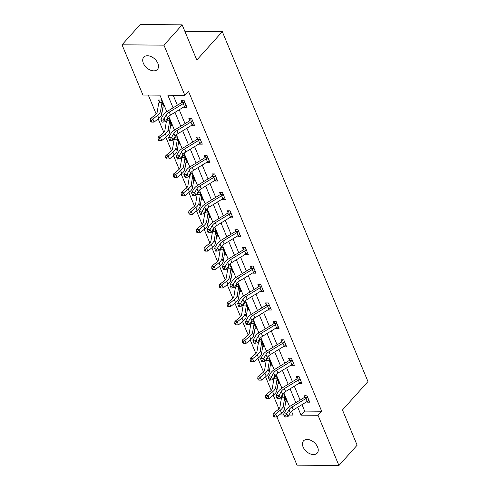 <?xml version="1.0" encoding="UTF-8"?>
<svg xmlns="http://www.w3.org/2000/svg" width="490" height="490" viewBox="0 0 490 490"><rect width="100%" height="100%" fill="white"/><g stroke="black" fill="none" stroke-linecap="round" stroke-linejoin="round"><path stroke-width="0.73" d="M157.866 63.351A9.175 5.954 41.9 0 1 157.443 69.415A9.175 5.954 41.9 0 1 150.148 70.015A9.175 5.954 41.9 0 1 143.362 63.235A9.175 5.954 41.9 0 1 143.784 57.165A9.175 5.954 41.9 0 1 151.079 56.571A9.175 5.954 41.9 0 1 157.866 63.351M317.594 447.076A9.175 5.954 41.9 0 1 317.177 453.14A9.175 5.954 41.9 0 1 309.876 453.734A9.175 5.954 41.9 0 1 303.089 446.954A9.175 5.954 41.9 0 1 303.512 440.89A9.175 5.954 41.9 0 1 310.807 440.296A9.175 5.954 41.9 0 1 317.594 447.076M166.808 111.689L159.924 95.158L142.933 95.017L122.035 44.804L140.244 24.5L182.157 24.849L196.809 60.05L222.301 31.623L367.966 381.557L342.473 409.989L357.13 445.196L338.921 465.5L297.007 465.151L276.936 416.929M148.286 95.06L156.151 113.956M158.16 118.788L163.819 132.386M165.834 137.218L171.494 150.816M173.503 155.649L179.162 169.246M181.178 174.079L186.837 187.676M188.846 192.509L194.506 206.106M196.521 210.939L202.18 224.536M204.189 229.369L209.849 242.967M211.864 247.799L217.523 261.397M219.532 266.229L225.192 279.827M227.207 284.659L232.866 298.257M234.875 303.089L240.535 316.687M242.55 321.52L248.21 335.117M250.219 339.95L255.878 353.547M257.893 358.38L263.553 371.977M265.562 376.81L271.227 390.408M273.236 395.24L278.896 408.838M222.301 31.623L184.846 31.311M283.673 410.914L285.443 410.932M285.701 401.984L287.054 401.996L284.108 394.909L282.246 394.891M281.683 395.865L282.075 396.802M278.026 383.554L279.386 383.566L276.434 376.479L274.572 376.461M274.008 377.435L274.4 378.372M270.358 365.124L271.711 365.136L268.765 358.049L266.903 358.031M266.339 359.005L266.725 359.942M262.683 346.693L264.043 346.706L261.09 339.619L259.228 339.601M258.665 340.575L259.057 341.512M255.008 328.263L256.368 328.276L253.416 321.189L251.56 321.171M250.996 322.144L251.382 323.082L252.166 321.177M247.34 309.833L248.7 309.845L245.747 302.759L243.885 302.74M243.322 303.714L243.714 304.651M239.665 291.403L241.025 291.415L238.073 284.329L236.217 284.31M235.653 285.284L236.039 286.221M231.997 272.973L233.356 272.985L230.404 265.899L228.542 265.88M227.979 266.854L228.371 267.791M224.322 254.543L225.682 254.555L222.73 247.468L220.874 247.45M220.31 248.424L220.696 249.361M216.654 236.113L218.013 236.125L215.061 229.038L213.199 229.02M212.636 229.994L213.028 230.931L213.811 229.026M208.979 217.683L210.339 217.695L207.386 210.608L205.531 210.59M204.967 211.564L205.353 212.501M201.31 199.252L202.67 199.265L199.718 192.178L197.856 192.16M197.292 193.133L197.684 194.071M193.636 180.822L194.996 180.835L192.043 173.748L190.187 173.73M189.624 174.703L190.01 175.641M185.967 162.392L187.327 162.404L184.375 155.318L182.513 155.299M181.949 156.273L182.341 157.21M178.293 143.962L179.652 143.974L176.7 136.888L174.844 136.869M174.281 137.843L174.667 138.78L175.451 136.875M170.624 125.532L171.978 125.544L169.032 118.458L167.17 118.439M166.606 119.413L166.998 120.35M162.95 107.102L164.309 107.114L161.357 100.027L158.527 100.003L159.324 101.92M301.987 404.636L304.67 411.086L321.661 411.226L188.491 91.299L184.846 95.36L167.856 95.225L173.099 107.818M173.209 95.268L177.349 105.221M179.236 109.754L185.024 123.652M186.911 128.184L192.693 142.082M194.579 146.614L200.367 160.512M202.254 165.044L208.036 178.942M209.922 183.474L215.71 197.372M217.597 201.905L223.379 215.802M225.265 220.335L231.053 234.232M232.94 238.765L238.722 252.662M240.608 257.195L246.397 271.093M248.283 275.625L254.065 289.523M255.952 294.055L261.74 307.953M263.626 312.485L269.408 326.383M271.295 330.915L277.083 344.813M278.969 349.346L284.757 363.243M286.638 367.776L292.426 381.673M294.312 386.206L300.101 400.103M306.709 401.745L306.881 402.161L309.711 402.18L306.764 395.093L303.929 395.069L304.731 396.986M299.035 383.315L299.206 383.731L302.042 383.75L299.09 376.663L296.26 376.639L297.056 378.556M291.366 364.885L291.538 365.301L294.368 365.32L291.421 358.233L288.586 358.208L289.388 360.126M283.692 346.454L283.863 346.871L286.699 346.889L283.747 339.803L280.917 339.778L281.713 341.695M276.023 328.024L276.195 328.441L279.024 328.459L276.078 321.373L273.242 321.348L274.039 323.265M268.349 309.594L268.52 310.011L271.356 310.029L268.404 302.943L265.574 302.918L266.37 304.835M260.68 291.164L260.852 291.581L263.681 291.599L260.729 284.512L257.899 284.488L258.696 286.405M253.005 272.734L253.177 273.151L256.013 273.169L253.061 266.082L250.231 266.058L251.027 267.975M245.337 254.304L245.508 254.72L248.338 254.739L245.386 247.652L242.556 247.628L243.352 249.545M237.662 235.874L237.834 236.29L240.67 236.309L237.717 229.222L234.888 229.198L235.684 231.115M229.994 217.444L230.165 217.86L232.995 217.879L230.043 210.792L227.213 210.767L228.009 212.685M222.319 199.014L222.491 199.43L225.327 199.448L222.374 192.362L219.545 192.337L220.341 194.254M214.651 180.583L214.822 181L217.652 181.018L214.7 173.932L211.87 173.907L212.666 175.824M206.976 162.159L207.148 162.57L209.983 162.588L207.031 155.502L204.195 155.477L204.998 157.394M199.308 143.729L199.479 144.14L202.309 144.164L199.357 137.071L196.527 137.047L197.323 138.964M191.633 125.299L191.804 125.71L194.64 125.734L191.688 118.641L188.852 118.617L189.655 120.534M183.964 106.869L184.136 107.279L186.966 107.304L184.013 100.211L181.184 100.187L181.98 102.104M182.157 24.849L163.948 45.154L184.846 95.36M122.035 44.804L163.948 45.154M321.661 411.226L318.022 415.287L338.921 465.5M297.73 407.233L301.032 415.152L318.022 415.287M174.985 112.351L180.773 126.249M182.66 130.781L188.442 144.679M190.328 149.211L196.116 163.109M198.003 167.641L203.785 181.539M205.671 186.071L211.46 199.969M213.346 204.502L219.128 218.399M221.014 222.932L226.803 236.829M228.689 241.362L234.471 255.259M236.358 259.792L242.146 273.69M244.032 278.222L249.814 292.12M251.701 296.652L257.489 310.55M259.375 315.082L265.157 328.98M267.044 333.512L272.832 347.41M274.719 351.943L280.5 365.84M282.387 370.373L288.175 384.27M290.062 388.803L295.844 402.7M288.922 415.048L293.1 415.085L291.507 411.257M289.553 406.571L283.832 392.827M281.885 388.141L276.164 374.397M274.21 369.711L268.489 355.967M266.542 351.281L260.821 337.537M258.867 332.851L253.146 319.106M251.199 314.421L245.478 300.676M243.524 295.991L237.803 282.246M235.855 277.561L230.135 263.816M228.181 259.13L222.46 245.386M220.512 240.7L214.792 226.956M212.838 222.27L207.117 208.526M205.163 203.84L199.448 190.096M197.495 185.41L191.774 171.665M189.82 166.98L184.099 153.235M182.151 148.55L176.431 134.805M174.477 130.12L168.756 116.375M279.325 414.969L283.973 415.012M304.67 411.086L301.032 415.152M308.032 400.875L306.881 402.161M300.364 382.445L299.206 383.731M292.689 364.015L291.538 365.301M285.021 345.585L283.863 346.871M277.346 327.155L276.195 328.441M269.678 308.725L268.52 310.011M262.003 290.294L260.852 291.581M254.335 271.864L253.177 273.151M246.66 253.434L245.508 254.72M238.991 235.004L237.834 236.29M231.317 216.574L230.165 217.86M223.648 198.144L222.491 199.43M215.974 179.714L214.822 181M208.305 161.284L207.148 162.57M200.631 142.853L199.479 144.14M192.956 124.423L191.804 125.71M185.287 105.993L184.136 107.279M307.561 397.01L307.383 397.415A5.016 2.26 157.4 0 1 305.974 398.493L292.022 407.012A7.166 3.234 -22.6 0 0 289.014 409.799L286.779 413.676L288.004 416.635L290.245 412.752L289.014 409.799M290.245 412.752A7.166 3.234 -22.6 0 1 293.253 409.971L307.199 401.445A5.016 2.26 157.4 0 0 308.608 400.367L308.914 400.263M285.596 415.728L284.335 415.9L284.825 417.082L286.093 416.91L285.596 415.728L286.779 413.676L283.612 414.105L285.854 410.228A10.755 4.851 157.4 0 1 290.356 406.051L304.308 397.531A1.433 0.649 -22.6 0 0 304.511 397.39L305.509 395.081M307.383 397.415L304.511 397.39M283.612 414.105L284.335 415.9M286.093 416.91L288.004 416.635M281.921 397.206A5.016 2.26 -22.6 0 0 281.389 398.29L279.968 406.914A7.166 3.234 157.4 0 1 277.971 409.707L273.273 413.566L275.625 414.044L280.329 410.179A10.755 4.851 -22.6 0 0 283.318 405.996L284.745 397.365A1.433 0.649 157.4 0 1 284.788 397.231L281.921 397.206L282.853 394.897M284.788 397.231L286.019 400.183A1.433 0.649 157.4 0 0 285.97 400.324L284.549 408.948A10.755 4.851 -22.6 0 1 281.56 413.131L276.856 416.996L274.529 416.996L274.039 415.814L273.095 415.624L273.585 416.806L274.529 416.996M274.039 415.814L275.625 414.044L276.856 416.996M273.095 415.624L273.273 413.566M299.886 378.58L299.709 378.984A5.016 2.26 157.4 0 1 298.3 380.062L284.347 388.582A7.166 3.234 -22.6 0 0 281.346 391.369L279.104 395.246L280.335 398.205L282.577 394.321L281.346 391.369M282.577 394.321A7.166 3.234 -22.6 0 1 285.578 391.541L299.531 383.015A5.016 2.26 157.4 0 0 300.94 381.937L301.246 381.833M277.928 397.298L276.66 397.47L277.15 398.652L278.418 398.48L277.928 397.298L279.104 395.246L275.937 395.675L278.179 391.798A10.755 4.851 157.4 0 1 282.687 387.621L296.64 379.101A1.433 0.649 -22.6 0 0 296.842 378.96L297.84 376.651M299.709 378.984L296.842 378.96M275.937 395.675L276.66 397.47M278.418 398.48L280.335 398.205M292.218 360.15L292.034 360.554A5.016 2.26 157.4 0 1 290.631 361.632L276.679 370.152A7.166 3.234 -22.6 0 0 273.671 372.939L271.436 376.822L272.661 379.774L274.902 375.891L273.671 372.939M274.902 375.891A7.166 3.234 -22.6 0 1 277.91 373.111L291.856 364.585A5.016 2.26 157.4 0 0 293.265 363.507L293.571 363.402M270.253 378.868L268.992 379.04L269.482 380.222L270.75 380.05L270.253 378.868L271.436 376.822L268.269 377.245L270.505 373.368A10.755 4.851 157.4 0 1 275.013 369.191L288.965 360.671A1.433 0.649 -22.6 0 0 289.167 360.53L290.166 358.221M292.034 360.554L289.167 360.53M268.269 377.245L268.992 379.04M270.75 380.05L272.661 379.774M274.247 378.776A5.016 2.26 -22.6 0 0 273.72 379.86L272.293 388.484A7.166 3.234 157.4 0 1 270.302 391.277L265.598 395.136L267.957 395.614L272.654 391.749A10.755 4.851 -22.6 0 0 275.65 387.566L277.071 378.935A1.433 0.649 157.4 0 1 277.113 378.801L274.247 378.776L275.184 376.467M266.364 397.384L265.421 397.194L265.917 398.376L266.86 398.566L266.364 397.384L267.957 395.614L269.182 398.566L273.886 394.701A10.755 4.851 -22.6 0 0 276.875 390.518L278.302 381.894A1.433 0.649 157.4 0 1 278.345 381.753L278.583 381.649M277.23 378.396L277.113 378.801M269.182 398.566L266.86 398.566M265.421 397.194L265.598 395.136M266.578 360.346A5.016 2.26 -22.6 0 0 266.046 361.43L264.625 370.054A7.166 3.234 157.4 0 1 262.628 372.847L257.924 376.706L260.282 377.184L264.986 373.319A10.755 4.851 -22.6 0 0 267.975 369.135L269.402 360.505A1.433 0.649 157.4 0 1 269.445 360.371L266.578 360.346L267.509 358.037M269.561 359.966L270.676 363.323A1.433 0.649 157.4 0 0 270.627 363.464L269.206 372.088A10.755 4.851 -22.6 0 1 266.217 376.277L261.513 380.136L259.186 380.136L258.696 378.954L257.752 378.764L258.242 379.946L259.186 380.136M258.696 378.954L260.282 377.184L261.513 380.136M269.549 359.991L269.445 360.371M257.752 378.764L257.924 376.706M284.543 341.72L284.365 342.124A5.016 2.26 157.4 0 1 282.957 343.202L269.004 351.722A7.166 3.234 -22.6 0 0 266.003 354.509L263.761 358.392L264.992 361.344L267.234 357.461L266.003 354.509M267.234 357.461A7.166 3.234 -22.6 0 1 270.235 354.68L284.188 346.154A5.016 2.26 157.4 0 0 285.596 345.076L285.897 344.972M262.585 360.438L261.317 360.609L261.807 361.791L263.075 361.62L262.585 360.438L263.761 358.392L260.594 358.815L262.836 354.938A10.755 4.851 157.4 0 1 267.344 350.76L281.297 342.24A1.433 0.649 -22.6 0 0 281.499 342.1L282.497 339.791M284.365 342.124L281.499 342.1M260.594 358.815L261.317 360.609M263.075 361.62L264.992 361.344M276.875 323.29L276.691 323.694A5.016 2.26 157.4 0 1 275.288 324.772L261.335 333.292A7.166 3.234 -22.6 0 0 258.328 336.079L256.086 339.962L257.317 342.914L259.559 339.031L258.328 336.079M259.559 339.031A7.166 3.234 -22.6 0 1 262.56 336.25L276.513 327.724A5.016 2.26 157.4 0 0 277.922 326.646L278.228 326.542M254.91 342.008L253.649 342.179L254.139 343.361L255.406 343.19L254.91 342.008L256.086 339.962L252.926 340.385L255.161 336.507A10.755 4.851 157.4 0 1 259.669 332.33L273.622 323.81A1.433 0.649 -22.6 0 0 273.824 323.67L274.823 321.36M276.691 323.694L273.824 323.67M252.926 340.385L253.649 342.179M255.406 343.19L257.317 342.914M251.891 320.601A7.166 3.234 -22.6 0 1 254.892 317.82L268.845 309.294A5.016 2.26 157.4 0 0 270.253 308.216L270.554 308.112L269.194 304.884L269.022 305.264A5.016 2.26 157.4 0 1 267.614 306.342L253.661 314.862A7.166 3.234 -22.6 0 0 250.66 317.649L248.418 321.532L249.649 324.484L251.891 320.601L250.66 317.649M247.242 323.578L245.974 323.749L246.464 324.931L247.732 324.76L247.242 323.578L248.418 321.532L245.251 321.954L247.493 318.077A10.755 4.851 157.4 0 1 252.001 313.9L265.947 305.38A1.433 0.649 -22.6 0 0 266.156 305.239L267.154 302.93M269.022 305.264L266.156 305.239M245.251 321.954L245.974 323.749M247.732 324.76L249.649 324.484M258.904 341.916A5.016 2.26 -22.6 0 0 258.377 343L256.95 351.624A7.166 3.234 157.4 0 1 254.959 354.417L250.255 358.276L252.613 358.754L257.311 354.889A10.755 4.851 -22.6 0 0 260.306 350.705L261.727 342.075A1.433 0.649 157.4 0 1 261.77 341.94L258.904 341.916L259.841 339.607M251.021 360.524L250.078 360.334L250.574 361.516L251.517 361.706L251.021 360.524L252.613 358.754L253.838 361.706L258.542 357.847A10.755 4.851 -22.6 0 0 261.531 353.658L262.959 345.034A1.433 0.649 157.4 0 1 263.001 344.893L263.24 344.788M261.887 341.536L261.77 341.94M253.838 361.706L251.517 361.706M250.078 360.334L250.255 358.276M254.218 323.106L255.333 326.463A1.433 0.649 157.4 0 0 255.284 326.603L253.863 335.227A10.755 4.851 -22.6 0 1 250.874 339.417L246.17 343.276L243.842 343.276L243.352 342.094L242.409 341.904L242.899 343.086L243.842 343.276M249.281 333.194A7.166 3.234 157.4 0 1 247.285 335.987L242.581 339.846L244.939 340.323L249.643 336.459A10.755 4.851 -22.6 0 0 252.632 332.275L254.059 323.645A1.433 0.649 157.4 0 1 254.102 323.51L251.235 323.486A5.016 2.26 -22.6 0 0 250.702 324.57L249.281 333.194M243.352 342.094L244.939 340.323L246.17 343.276M254.206 323.13L254.102 323.51M251.235 323.486L251.376 323.106M242.409 341.904L242.581 339.846M243.561 305.056A5.016 2.26 -22.6 0 0 243.028 306.14L241.607 314.764A7.166 3.234 157.4 0 1 239.616 317.557L234.912 321.416L237.27 321.893L241.968 318.028A10.755 4.851 -22.6 0 0 244.963 313.845L246.384 305.215A1.433 0.649 157.4 0 1 246.427 305.08L243.561 305.056L244.498 302.747M235.678 323.663L234.735 323.474L235.231 324.656L236.174 324.846L235.678 323.663L237.27 321.893L238.495 324.846L243.199 320.987A10.755 4.851 -22.6 0 0 246.188 316.797L247.615 308.173A1.433 0.649 157.4 0 1 247.658 308.032L247.897 307.928M247.879 307.934L246.427 305.08M238.495 324.846L236.174 324.846M234.735 323.474L234.912 321.416M235.892 286.625A5.016 2.26 -22.6 0 0 235.359 287.71L233.932 296.334A7.166 3.234 157.4 0 1 231.942 299.127L227.238 302.985L229.596 303.463L234.3 299.598A10.755 4.851 -22.6 0 0 237.289 295.415L238.716 286.785A1.433 0.649 157.4 0 1 238.759 286.65L235.892 286.625L236.823 284.316M238.875 286.246L239.99 289.602A1.433 0.649 157.4 0 0 239.941 289.743L238.52 298.367A10.755 4.851 -22.6 0 1 235.525 302.557L230.827 306.415L228.499 306.415L228.009 305.233L227.066 305.043L227.556 306.226L228.499 306.415M228.009 305.233L229.596 303.463L230.827 306.415M238.863 286.27L238.759 286.65M227.066 305.043L227.238 302.985M228.218 268.195A5.016 2.26 -22.6 0 0 227.685 269.279L226.264 277.904A7.166 3.234 157.4 0 1 224.267 280.697L219.569 284.555L221.927 285.033L226.625 281.168A10.755 4.851 -22.6 0 0 229.62 276.985L231.041 268.355A1.433 0.649 157.4 0 1 231.084 268.22L228.218 268.195L229.155 265.886M220.335 286.803L219.391 286.613L219.888 287.795L220.831 287.985L220.335 286.803L221.927 285.033L223.152 287.985L227.856 284.127A10.755 4.851 -22.6 0 0 230.845 279.937L232.272 271.313A1.433 0.649 157.4 0 1 232.315 271.172L232.554 271.068M231.2 267.816L231.084 268.22M223.152 287.985L220.831 287.985M219.391 286.613L219.569 284.555M220.543 249.765A5.016 2.26 -22.6 0 0 220.016 250.849L218.589 259.473A7.166 3.234 157.4 0 1 216.598 262.266L211.894 266.125L214.253 266.603L218.957 262.738A10.755 4.851 -22.6 0 0 221.946 258.555L223.367 249.931A1.433 0.649 157.4 0 1 223.416 249.79L220.543 249.765L221.48 247.456M212.666 268.373L211.723 268.183L212.213 269.365L213.156 269.555L212.666 268.373L214.253 266.603L215.484 269.555L220.182 265.696A10.755 4.851 -22.6 0 0 223.177 261.507L224.598 252.883A1.433 0.649 157.4 0 1 224.641 252.742L224.886 252.638M223.532 249.386L223.416 249.79M215.484 269.555L213.156 269.555M211.723 268.183L211.894 266.125M204.992 249.943L204.048 249.753L204.544 250.935L205.488 251.125L204.992 249.943L211.282 244.308A10.755 4.851 -22.6 0 0 214.271 240.125L215.698 231.501A1.433 0.649 157.4 0 1 215.741 231.36L212.874 231.335A5.016 2.26 -22.6 0 0 212.342 232.419L210.921 241.043A7.166 3.234 157.4 0 1 208.924 243.836L204.226 247.695L206.584 248.173L207.809 251.125L212.513 247.266A10.755 4.851 -22.6 0 0 215.502 243.077L216.929 234.453A1.433 0.649 157.4 0 1 216.972 234.312L217.211 234.208M215.857 230.955L215.741 231.36M212.874 231.335L213.015 230.955M207.809 251.125L205.488 251.125M204.048 249.753L204.226 247.695M205.2 212.905A5.016 2.26 -22.6 0 0 204.673 213.989L203.246 222.613A7.166 3.234 157.4 0 1 201.255 225.406L196.551 229.265L198.909 229.743L203.613 225.878A10.755 4.851 -22.6 0 0 206.602 221.694L208.023 213.07A1.433 0.649 157.4 0 1 208.072 212.93L205.2 212.905L206.137 210.596M208.072 212.93L209.297 215.882A1.433 0.649 157.4 0 0 209.255 216.023L207.834 224.647A10.755 4.851 -22.6 0 1 204.838 228.836L200.141 232.695L197.813 232.695L197.323 231.513L196.38 231.323L196.87 232.505L197.813 232.695M197.323 231.513L198.909 229.743L200.141 232.695M196.38 231.323L196.551 229.265M197.531 194.475A5.016 2.26 -22.6 0 0 196.998 195.559L195.577 204.183A7.166 3.234 157.4 0 1 193.581 206.976L188.883 210.835L191.241 211.313L195.939 207.448A10.755 4.851 -22.6 0 0 198.928 203.264L200.355 194.64A1.433 0.649 157.4 0 1 200.398 194.499L197.531 194.475L198.462 192.166M189.648 213.083L188.705 212.893L189.201 214.075L190.138 214.265L189.648 213.083L191.241 211.313L192.466 214.265L197.17 210.406A10.755 4.851 -22.6 0 0 200.159 206.217L201.586 197.593A1.433 0.649 157.4 0 1 201.629 197.452L201.868 197.347M200.514 194.095L200.398 194.499M192.466 214.265L190.138 214.265M188.705 212.893L188.883 210.835M189.857 176.045A5.016 2.26 -22.6 0 0 189.33 177.129L187.903 185.753A7.166 3.234 157.4 0 1 185.912 188.546L181.208 192.405L183.566 192.882L188.27 189.018A10.755 4.851 -22.6 0 0 191.259 184.834L192.68 176.21A1.433 0.649 157.4 0 1 192.729 176.069L189.857 176.045L190.794 173.736M192.846 175.665L193.954 179.022A1.433 0.649 157.4 0 0 193.911 179.162L192.49 187.786A10.755 4.851 -22.6 0 1 189.495 191.976L184.797 195.835L182.47 195.835L181.98 194.653L181.037 194.463L181.527 195.645L182.47 195.835M181.98 194.653L183.566 192.882L184.797 195.835M192.833 175.69L192.729 176.069M181.037 194.463L181.208 192.405M182.188 157.615A5.016 2.26 -22.6 0 0 181.655 158.699L180.234 167.323A7.166 3.234 157.4 0 1 178.238 170.116L173.54 173.975L175.892 174.452L180.596 170.587A10.755 4.851 -22.6 0 0 183.585 166.404L185.012 157.78A1.433 0.649 157.4 0 1 185.055 157.639L182.188 157.615L183.119 155.306M174.305 176.222L173.362 176.032L173.858 177.215L174.795 177.405L174.305 176.222L175.892 174.452L177.123 177.405L181.827 173.546A10.755 4.851 -22.6 0 0 184.816 169.356L186.243 160.732A1.433 0.649 157.4 0 1 186.286 160.591L186.525 160.487M185.171 157.235L185.055 157.639M177.123 177.405L174.795 177.405M173.362 176.032L173.54 173.975M177.503 138.805L178.611 142.161A1.433 0.649 157.4 0 0 178.568 142.302L177.147 150.926A10.755 4.851 -22.6 0 1 174.152 155.116L169.454 158.974L167.127 158.974L166.637 157.792L165.694 157.602L166.184 158.785L167.127 158.974M172.56 148.893A7.166 3.234 157.4 0 1 170.569 151.686L165.865 155.544L168.223 156.022L172.927 152.157A10.755 4.851 -22.6 0 0 175.916 147.974L177.337 139.35A1.433 0.649 157.4 0 1 177.386 139.209L174.514 139.185A5.016 2.26 -22.6 0 0 173.987 140.269L172.56 148.893M166.637 157.792L168.223 156.022L169.454 158.974M177.49 138.829L177.386 139.209M174.514 139.185L174.654 138.805M165.694 157.602L165.865 155.544M166.845 120.754A5.016 2.26 -22.6 0 0 166.312 121.838L164.891 130.463A7.166 3.234 157.4 0 1 162.894 133.256L158.196 137.114L160.549 137.592L165.253 133.727A10.755 4.851 -22.6 0 0 168.242 129.544L169.669 120.92A1.433 0.649 157.4 0 1 169.712 120.779L166.845 120.754L167.776 118.445M158.962 139.362L158.019 139.172L158.509 140.354L159.452 140.544L158.962 139.362L160.549 137.592L161.78 140.544L166.484 136.686A10.755 4.851 -22.6 0 0 169.473 132.496L170.9 123.872A1.433 0.649 157.4 0 1 170.943 123.731L171.182 123.627M171.163 123.633L169.712 120.779M161.78 140.544L159.452 140.544M158.019 139.172L158.196 137.114M159.17 102.324A5.016 2.26 -22.6 0 0 158.644 103.408L157.217 112.032A7.166 3.234 157.4 0 1 155.226 114.825L150.522 118.684L152.88 119.162L157.584 115.297A10.755 4.851 -22.6 0 0 160.573 111.114L161.994 102.49A1.433 0.649 157.4 0 1 162.043 102.349L159.17 102.324L160.107 100.015M162.159 101.945L163.268 105.301A1.433 0.649 157.4 0 0 163.225 105.442L161.804 114.066A10.755 4.851 -22.6 0 1 158.809 118.255L154.111 122.114L151.784 122.114L151.294 120.932L150.35 120.742L150.84 121.924L151.784 122.114M151.294 120.932L152.88 119.162L154.111 122.114M162.147 101.969L162.043 102.349M150.35 120.742L150.522 118.684M261.531 286.43L261.348 286.834A5.016 2.26 157.4 0 1 259.945 287.912L245.992 296.438A7.166 3.234 -22.6 0 0 242.985 299.219L240.743 303.102L241.974 306.054L244.216 302.171L242.985 299.219M244.216 302.171A7.166 3.234 -22.6 0 1 247.217 299.39L261.17 290.864A5.016 2.26 157.4 0 0 262.579 289.786L262.885 289.682M239.567 305.148L238.305 305.319L238.795 306.501L240.063 306.33L239.567 305.148L240.743 303.102L237.583 303.524L239.818 299.647A10.755 4.851 157.4 0 1 244.326 295.47L258.279 286.95A1.433 0.649 -22.6 0 0 258.481 286.809L259.48 284.5M261.348 286.834L258.481 286.809M237.583 303.524L238.305 305.319M240.063 306.33L241.974 306.054M253.857 267.999L253.679 268.404A5.016 2.26 157.4 0 1 252.27 269.482L238.318 278.008A7.166 3.234 -22.6 0 0 235.316 280.788L233.075 284.672L234.306 287.624L236.541 283.741L235.316 280.788M236.541 283.741A7.166 3.234 -22.6 0 1 239.549 280.96L253.502 272.434A5.016 2.26 157.4 0 0 254.91 271.356L255.21 271.252L253.851 268.024M231.899 286.717L230.631 286.889L231.121 288.071L232.389 287.9L231.899 286.717L233.075 284.672L229.908 285.094L232.15 281.217A10.755 4.851 157.4 0 1 236.658 277.04L250.604 268.52A1.433 0.649 -22.6 0 0 250.813 268.379L251.811 266.07M253.679 268.404L250.813 268.379M229.908 285.094L230.631 286.889M232.389 287.9L234.306 287.624M246.188 249.569L246.005 249.974A5.016 2.26 157.4 0 1 244.602 251.052L230.649 259.578A7.166 3.234 -22.6 0 0 227.642 262.358L225.4 266.242L226.631 269.194L228.873 265.311L227.642 262.358M228.873 265.311A7.166 3.234 -22.6 0 1 231.874 262.53L245.827 254.004A5.016 2.26 157.4 0 0 247.236 252.932L247.542 252.822M224.224 268.287L222.962 268.459L223.452 269.641L224.72 269.469L224.224 268.287L225.4 266.242L222.239 266.67L224.475 262.787A10.755 4.851 157.4 0 1 228.983 258.61L242.936 250.09A1.433 0.649 -22.6 0 0 243.138 249.949L244.136 247.64M246.005 249.974L243.138 249.949M222.239 266.67L222.962 268.459M224.72 269.469L226.631 269.194M238.514 231.139L238.336 231.543A5.016 2.26 157.4 0 1 236.927 232.621L222.975 241.147A7.166 3.234 -22.6 0 0 219.973 243.928L217.732 247.811L218.963 250.764L221.198 246.88L219.973 243.928M221.198 246.88A7.166 3.234 -22.6 0 1 224.206 244.1L238.158 235.574A5.016 2.26 157.4 0 0 239.567 234.502L239.867 234.392L238.507 231.164M216.556 249.857L215.288 250.029L215.778 251.211L217.046 251.039L216.556 249.857L217.732 247.811L214.565 248.24L216.807 244.357A10.755 4.851 157.4 0 1 221.315 240.18L235.261 231.66A1.433 0.649 -22.6 0 0 235.47 231.519L236.468 229.21M238.336 231.543L235.47 231.519M214.565 248.24L215.288 250.029M217.046 251.039L218.963 250.764M230.845 212.709L230.661 213.113A5.016 2.26 157.4 0 1 229.259 214.191L215.306 222.717A7.166 3.234 -22.6 0 0 212.299 225.498L210.057 229.381L211.288 232.334L213.53 228.45L212.299 225.498M213.53 228.45A7.166 3.234 -22.6 0 1 216.531 225.67L230.484 217.144A5.016 2.26 157.4 0 0 231.893 216.072L232.199 215.961M208.881 231.427L207.613 231.599L208.109 232.781L209.377 232.609L208.881 231.427L210.057 229.381L206.89 229.81L209.132 225.927A10.755 4.851 157.4 0 1 213.64 221.75L227.593 213.23A1.433 0.649 -22.6 0 0 227.795 213.089L228.793 210.78M230.661 213.113L227.795 213.089M206.89 229.81L207.613 231.599M209.377 232.609L211.288 232.334M223.171 194.279L222.993 194.683A5.016 2.26 157.4 0 1 221.584 195.761L207.631 204.287A7.166 3.234 -22.6 0 0 204.63 207.068L202.388 210.951L203.62 213.903L205.855 210.02L204.63 207.068M205.855 210.02A7.166 3.234 -22.6 0 1 208.863 207.239L222.815 198.713A5.016 2.26 157.4 0 0 224.224 197.642L224.524 197.531L223.158 194.303M201.212 212.997L199.945 213.168L200.435 214.351L201.702 214.179L201.212 212.997L202.388 210.951L199.222 211.38L201.464 207.497A10.755 4.851 157.4 0 1 205.965 203.319L219.918 194.8A1.433 0.649 -22.6 0 0 220.126 194.659L221.125 192.35M222.993 194.683L220.126 194.659M199.222 211.38L199.945 213.168M201.702 214.179L203.62 213.903M215.502 175.849L215.318 176.253A5.016 2.26 157.4 0 1 213.91 177.331L199.963 185.857A7.166 3.234 -22.6 0 0 196.956 188.638L194.714 192.521L195.945 195.473L198.187 191.59L196.956 188.638M198.187 191.59A7.166 3.234 -22.6 0 1 201.188 188.809L215.141 180.283A5.016 2.26 157.4 0 0 216.549 179.211L216.856 179.101M193.538 194.567L192.27 194.738L192.766 195.92L194.028 195.749L193.538 194.567L194.714 192.521L191.547 192.95L193.789 189.067A10.755 4.851 157.4 0 1 198.297 184.889L212.25 176.369A1.433 0.649 -22.6 0 0 212.452 176.229L213.45 173.919M215.318 176.253L212.452 176.229M191.547 192.95L192.27 194.738M194.028 195.749L195.945 195.473M207.827 157.419L207.65 157.823A5.016 2.26 157.4 0 1 206.241 158.901L192.288 167.427A7.166 3.234 -22.6 0 0 189.287 170.208L187.045 174.091L188.276 177.043L190.512 173.16L189.287 170.208M190.512 173.16A7.166 3.234 -22.6 0 1 193.519 170.379L207.472 161.853A5.016 2.26 157.4 0 0 208.875 160.781L209.181 160.671M185.869 176.137L184.601 176.308L185.091 177.49L186.359 177.319L185.869 176.137L187.045 174.091L183.879 174.52L186.12 170.636A10.755 4.851 157.4 0 1 190.622 166.459L204.575 157.939A1.433 0.649 -22.6 0 0 204.777 157.798L205.775 155.495M207.65 157.823L204.777 157.798M183.879 174.52L184.601 176.308M186.359 177.319L188.276 177.043M200.159 138.989L199.975 139.393A5.016 2.26 157.4 0 1 198.566 140.471L184.62 148.997A7.166 3.234 -22.6 0 0 181.612 151.778L179.371 155.661L180.602 158.613L182.844 154.73L181.612 151.778M182.844 154.73A7.166 3.234 -22.6 0 1 185.845 151.949L199.798 143.423A5.016 2.26 157.4 0 0 201.206 142.351L201.513 142.241M178.195 157.707L176.927 157.878L177.423 159.06L178.685 158.889L178.195 157.707L179.371 155.661L176.204 156.09L178.446 152.206A10.755 4.851 157.4 0 1 182.954 148.029L196.907 139.509A1.433 0.649 -22.6 0 0 197.109 139.368L198.107 137.065M199.975 139.393L197.109 139.368M176.204 156.09L176.927 157.878M178.685 158.889L180.602 158.613M192.484 120.558L192.307 120.963A5.016 2.26 157.4 0 1 190.898 122.041L176.945 130.567A7.166 3.234 -22.6 0 0 173.944 133.347L171.702 137.231L172.927 140.183L175.169 136.3L173.944 133.347M175.169 136.3A7.166 3.234 -22.6 0 1 178.176 133.519L192.129 124.993A5.016 2.26 157.4 0 0 193.532 123.921L193.838 123.811L192.472 120.589M170.526 139.276L169.258 139.448L169.748 140.63L171.016 140.459L170.526 139.276L171.702 137.231L168.536 137.659L170.777 133.776A10.755 4.851 157.4 0 1 175.279 129.599L189.232 121.079A1.433 0.649 -22.6 0 0 189.434 120.938L190.432 118.635M192.307 120.963L189.434 120.938M168.536 137.659L169.258 139.448M171.016 140.459L172.927 140.183M184.816 102.128L184.632 102.533A5.016 2.26 157.4 0 1 183.223 103.611L169.277 112.137A7.166 3.234 -22.6 0 0 166.269 114.917L164.028 118.801L165.259 121.753L167.5 117.87L166.269 114.917M167.5 117.87A7.166 3.234 -22.6 0 1 170.502 115.089L184.454 106.563A5.016 2.26 157.4 0 0 185.863 105.491L186.169 105.381M162.852 120.846L161.584 121.018L162.08 122.2L163.342 122.028L162.852 120.846L164.028 118.801L160.861 119.229L163.103 115.346A10.755 4.851 157.4 0 1 167.611 111.169L181.563 102.649A1.433 0.649 -22.6 0 0 181.766 102.514L182.764 100.205M184.632 102.533L181.766 102.514M160.861 119.229L161.584 121.018M163.342 122.028L165.259 121.753M308.896 400.269L307.549 397.035M293.253 409.971L292.022 407.012M307.199 401.445L305.974 398.493M280.329 410.179L281.56 413.131M283.318 405.996L284.549 408.948M284.745 397.365L285.97 400.324M301.221 381.839L299.88 378.605M285.578 391.541L284.347 388.582M299.531 383.015L298.3 380.062M293.553 363.409L292.205 360.175M277.91 373.111L276.679 370.152M291.856 364.585L290.631 361.632M277.224 378.421L278.565 381.655M272.654 391.749L273.886 394.701M275.65 387.566L276.875 390.518M277.071 378.935L278.302 381.894M264.986 373.319L266.217 376.277M267.975 369.135L269.206 372.088M269.402 360.505L270.627 363.464M285.878 344.978L284.537 341.744M270.235 354.68L269.004 351.722M284.188 346.154L282.957 343.202M278.21 326.548L276.862 323.314M262.56 336.25L261.335 333.292M276.513 327.724L275.288 324.772M254.892 317.82L253.661 314.862M268.845 309.294L267.614 306.342M261.881 341.561L263.222 344.795M257.311 354.889L258.542 357.847M260.306 350.705L261.531 353.658M261.727 342.075L262.959 345.034M249.643 336.459L250.874 339.417M252.632 332.275L253.863 335.227M254.059 323.645L255.284 326.603M241.968 318.028L243.199 320.987M244.963 313.845L246.188 316.797M246.384 305.215L247.615 308.173M234.3 299.598L235.525 302.557M237.289 295.415L238.52 298.367M238.716 286.785L239.941 289.743M231.194 267.84L232.536 271.074M226.625 281.168L227.856 284.127M229.62 276.985L230.845 279.937M231.041 268.355L232.272 271.313M223.52 249.41L224.867 252.644M218.957 262.738L220.182 265.696M221.946 258.555L223.177 261.507M223.367 249.931L224.598 252.883M215.845 230.98L217.193 234.214M211.282 244.308L212.513 247.266M214.271 240.125L215.502 243.077M215.698 231.501L216.929 234.453M203.613 225.878L204.838 228.836M206.602 221.694L207.834 224.647M208.023 213.07L209.255 216.023M200.502 194.12L201.849 197.354M195.939 207.448L197.17 210.406M198.928 203.264L200.159 206.217M200.355 194.64L201.586 197.593M188.27 189.018L189.495 191.976M191.259 184.834L192.49 187.786M192.68 176.21L193.911 179.162M185.159 157.259L186.506 160.493M180.596 170.587L181.827 173.546M183.585 166.404L184.816 169.356M185.012 157.78L186.243 160.732M172.927 152.157L174.152 155.116M175.916 147.974L177.147 150.926M177.337 139.35L178.568 142.302M165.253 133.727L166.484 136.686M168.242 129.544L169.473 132.496M169.669 120.92L170.9 123.872M157.584 115.297L158.809 118.255M160.573 111.114L161.804 114.066M161.994 102.49L163.225 105.442M262.867 289.688L261.519 286.454M247.217 299.39L245.992 296.438M261.17 290.864L259.945 287.912M239.549 280.96L238.318 278.008M253.502 272.434L252.27 269.482M247.524 252.828L246.176 249.594M231.874 262.53L230.649 259.578M245.827 254.004L244.602 251.052M224.206 244.1L222.975 241.147M238.158 235.574L236.927 232.621M232.18 215.968L230.833 212.734M216.531 225.67L215.306 222.717M230.484 217.144L229.259 214.191M208.863 207.239L207.631 204.287M222.815 198.713L221.584 195.761M216.837 179.107L215.49 175.873M201.188 188.809L199.963 185.857M215.141 180.283L213.91 177.331M209.163 160.683L207.815 157.443M193.519 170.379L192.288 167.427M207.472 161.853L206.241 158.901M201.494 142.253L200.147 139.019M185.845 151.949L184.62 148.997M199.798 143.423L198.566 140.471M178.176 133.519L176.945 130.567M192.129 124.993L190.898 122.041M186.151 105.393L184.804 102.159M170.502 115.089L169.277 112.137M184.454 106.563L183.223 103.611"/></g></svg>
